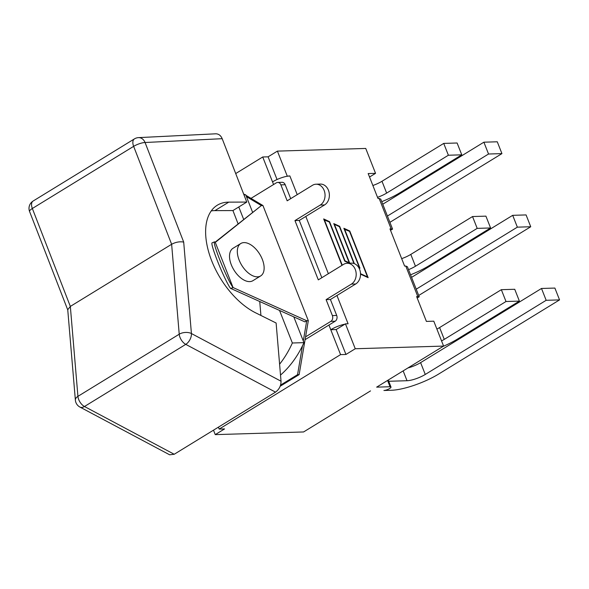 <?xml version="1.0" encoding="UTF-8"?>
<svg xmlns="http://www.w3.org/2000/svg" width="589" height="589" viewBox="0 0 589 589"><rect width="100%" height="100%" fill="white"/><g stroke="black" fill="none" stroke-linecap="round" stroke-linejoin="round"><path stroke-width="0.88" d="M280.18 386.251L299.138 374.619L308.312 320.688L262.944 205.532L261.369 205.576L215.287 242.403L233.067 287.535L306.729 320.74L308.312 320.688M240.783 243.522L233.008 248.293A19.01 10.565 58.5 0 0 229.703 253.925A18.583 10.322 -121.5 0 0 233.377 269.063A19.01 10.565 58.5 0 0 247.019 281.284A19.01 10.565 58.5 0 0 252.887 280.703L260.669 275.932A19.01 10.565 58.5 0 0 259.734 254.198A19.01 10.565 58.5 0 0 240.783 243.522A19.01 10.565 58.5 0 0 239.443 260.846A19.01 10.565 58.5 0 0 254.801 276.513A19.01 10.565 58.5 0 0 260.669 275.932M279.532 310.432L292.358 342.997A99.924 79.169 88.3 0 1 279.598 364.193M238.781 206.975L243.662 219.38M252.585 212.254L245.716 194.804A99.924 79.169 -91.7 0 0 243.831 194.488M280.511 375.075A99.924 79.169 88.3 0 0 302.459 345.846A99.924 79.169 -91.7 0 0 303.953 342.643L293.793 316.86M303.953 342.643L292.358 342.997M245.716 194.804L243.971 194.863M215.287 242.403A25.062 2.135 -112.8 0 0 214.477 241.858A25.062 2.135 -112.8 0 0 220.985 262.841A25.062 2.135 -112.8 0 0 233.067 287.535L231.227 288.662L304.888 321.866L306.729 320.74L303.291 340.957M215.11 242.204L261.369 205.576L246.43 196.623M302.459 345.846L297.555 374.67L280.585 385.081M231.227 288.662A2.938 0.744 -21.5 0 1 230.682 288.529A25.062 2.135 67.2 0 1 218.607 263.843A25.062 2.135 67.2 0 1 212.092 242.859L214.477 241.858M297.555 374.67L299.138 374.619M245.922 195.32L262.944 205.532M244.788 194.642L243.618 193.943M281.034 381.223L191.418 333.536A8.644 5.22 118 0 1 185.763 344.366L275.512 392.134C279.186 389.417 281.027 385.788 281.034 381.223L276.116 323.015L255.611 312.818A63.951 35.531 -121.5 0 1 210.538 257.732A63.951 35.531 -121.5 0 1 217.289 205.215A63.951 35.531 -121.5 0 1 228.76 202.137L246.769 202.071L232.927 210.56L238.081 223.842M211.252 210.899A63.951 35.531 -121.5 0 1 214.919 210.626L232.927 210.56M259.742 301.516L260.92 315.461M222.186 138.687C220.787 135.455 218.637 133.836 215.736 133.806L138.511 137.627A8.644 6.877 87.2 0 1 145.063 142.509L222.186 138.687L246.769 202.071M275.512 392.134L174.211 454.266L84.463 406.506A8.644 4.8 -121.5 0 1 77.925 396.345L70.334 306.42L32.343 208.491A8.644 4.8 -121.5 0 1 33.124 201.033A8.644 8.644 0 0 0 29.583 211.525L67.764 309.947M169.639 454.796L174.211 454.266M183.694 242.086C179.726 241.365 175.706 242.094 171.635 244.28L70.334 306.42L67.742 309.726L75.377 400.152A8.644 4.822 -4.8 0 1 77.925 396.345L179.225 334.206A8.644 4.822 -4.8 0 1 191.418 333.536L183.694 242.086L145.063 142.509A8.644 2.238 158.8 0 0 133.644 146.352L171.635 244.28L179.225 334.206A8.644 4.8 58.5 0 0 185.763 344.366L84.463 406.506A8.644 5.22 118 0 1 79.927 407.058L169.61 454.782M251.002 198.368L276.293 182.855A4.322 3.424 88.3 0 1 277.699 182.421A4.322 3.424 88.3 0 1 280.887 184.865L287.174 200.812L312.464 185.299A10.977 8.695 88.3 0 1 316.028 184.21A10.977 8.695 88.3 0 1 324.782 192.603A10.977 8.695 88.3 0 1 320.254 205.06L294.956 220.581L318.31 279.871L343.608 264.351A10.977 8.695 88.3 0 1 347.171 263.268A10.977 8.695 88.3 0 1 355.925 271.662A10.977 8.695 88.3 0 1 351.39 284.119L326.1 299.632L332.38 315.586A4.322 3.424 88.3 0 1 330.849 321.351L305.558 336.871M290.694 198.655L285.209 184.732A4.322 3.424 -91.7 0 0 282.021 182.295L277.699 182.421M321.837 277.706L299.278 220.448L324.576 204.935A10.977 8.695 -91.7 0 0 329.104 192.478A10.977 8.695 -91.7 0 0 320.35 184.077L316.028 184.21M305.08 339.684L335.17 321.219A4.322 3.424 -91.7 0 0 336.702 315.454L330.422 299.499L355.712 283.986A10.977 8.695 -91.7 0 0 360.247 271.529A10.977 8.695 -91.7 0 0 351.493 263.136L347.171 263.268M326.1 299.632L330.422 299.499M294.956 220.581L299.278 220.448M286.696 176.332A13.135 3.313 -21.5 0 1 289.854 175.934L286.696 176.332A13.135 3.313 158.5 0 0 272.53 181.883L262.723 156.983L235.71 173.556M218.423 427.15L219.182 429.079L340.575 354.622L345.949 354.46L336.142 329.56L345.448 323.847L355.255 348.747L345.949 354.46M328.927 325.054L340.575 354.622M388.725 381.274L407.028 380.722A13.827 3.482 158.5 0 0 425.265 374.457L546.165 300.302L559.55 299.897L438.65 374.052A35.774 9.019 -21.5 0 1 391.471 390.264L383.91 390.492A4.322 1.09 -21.5 0 0 388.563 389.101A4.322 1.09 -21.5 0 0 390.993 387.032A4.322 1.09 -21.5 0 0 390.036 386.737L376.651 387.142L443.591 346.082L355.255 348.747M559.55 299.897L554.89 288.065L541.505 288.47L420.605 362.633A13.827 3.482 -21.5 0 1 407.919 367.956M541.505 288.47L546.165 300.302M416.232 289.184L517.356 227.155L530.741 226.75L418.713 295.472M530.741 226.75L526.08 214.926L512.695 215.331L517.356 227.155M512.695 215.331L411.571 277.36M387.422 216.045L488.539 154.016L501.931 153.611L389.896 222.333M501.931 153.611L497.271 141.787L483.886 142.192L488.539 154.016M483.886 142.192L382.762 204.214M377.527 197.33A13.827 3.482 158.5 0 0 386.642 193.096L448.384 155.231L461.769 154.826L400.034 192.691A35.774 9.019 -21.5 0 1 381.753 201.652M461.769 154.826L457.108 143.002L443.723 143.407L381.989 181.272A13.827 3.482 -21.5 0 1 372.874 185.498M443.723 143.407L448.384 155.231M408.538 269.644A13.827 3.482 158.5 0 0 415.459 266.243L477.193 228.37L490.578 227.965L428.844 265.838A35.774 9.019 -21.5 0 1 410.562 274.791M490.578 227.965L485.918 216.141L472.533 216.546L410.798 254.411A13.827 3.482 -21.5 0 1 401.683 258.637M472.533 216.546L477.193 228.37M441.551 340.891A13.827 3.482 158.5 0 0 444.268 339.382L506.003 301.509L519.388 301.112L457.653 338.977A35.774 9.019 -21.5 0 1 443.009 346.435M519.388 301.112L514.734 289.28L501.342 289.685L439.608 327.558A13.827 3.482 -21.5 0 1 436.891 329.067M501.342 289.685L506.003 301.509M417.792 296.554L419.228 296.797L407.389 266.743L405.769 266.037L417.792 296.554L416.629 296.591L426.407 321.403L433.784 321.182L443.591 346.082M405.769 266.037L404.606 266.073L389.962 228.893L392.569 229.099L380.73 199.045L377.939 198.375L368.169 173.564L375.546 173.343L369.531 177.031M392.569 229.099L390.5 230.262M419.228 296.797L417.167 297.96M353.937 263.497L339.433 226.677L334.442 224.372L349.733 263.187M349.218 263.202L344.734 261.133L329.325 222.009L324.046 219.881M324.333 219.704L342.253 265.19M360.505 273.679L367.477 276.904L367.05 277.169M367.477 276.904L349.535 231.344L344.256 229.224M344.543 229.04L359.96 268.164L358.76 267.612M358.34 266.957L359.29 267.391L343.88 228.274L349.756 230.984L368.14 277.669L360.52 274.15M349.756 230.984L349.321 231.249M359.29 267.391L358.863 267.656M341.959 265.367L323.67 218.931L329.538 221.648L344.955 260.772L349.189 262.731L333.779 223.606L339.647 226.316L354.357 263.651M339.647 226.316L339.22 226.581M349.189 262.731L348.762 262.996M329.538 221.648L329.111 221.913M277.044 179.527L268.098 156.821L262.723 156.983M370.525 390.897L303.585 431.958L215.25 434.63L224.556 428.917L219.182 429.079M344.933 324.171A13.135 3.313 -21.5 0 0 330.768 329.722L336.142 329.56M336.952 295.494L348.084 323.773L345.448 323.847M268.098 156.821L277.404 151.115L287.218 176.015M215.25 434.63L213.498 430.169M277.404 151.115L365.74 148.443L375.546 173.343M233.067 287.535L230.682 288.529M228.76 202.137L214.919 210.626M138.511 137.627A8.644 8.644 0 0 0 134.425 138.894A8.644 4.8 58.5 0 0 133.644 146.352L32.343 208.491A8.644 2.238 158.8 0 0 29.583 211.525M280.887 184.865L285.209 184.732M336.702 315.454L332.38 315.586M330.849 321.351L335.17 321.219M351.39 284.119L355.712 283.986M320.254 205.06L324.576 204.935M272.53 181.883L273.568 184.526M403.156 370.879L407.028 380.722M420.605 362.633L425.265 374.457M386.642 193.096L381.989 181.272M415.459 266.243L410.798 254.411M444.268 339.382L439.608 327.558M387.562 380.45L390.036 386.737M379.102 198.338L391.125 228.863M289.854 175.934L297.224 194.65M305.809 216.443L328.368 273.701M134.425 138.894L33.124 201.033M75.377 400.152A8.644 8.644 0 0 0 79.927 407.058M388.239 380.03L390.993 387.032"/></g></svg>
